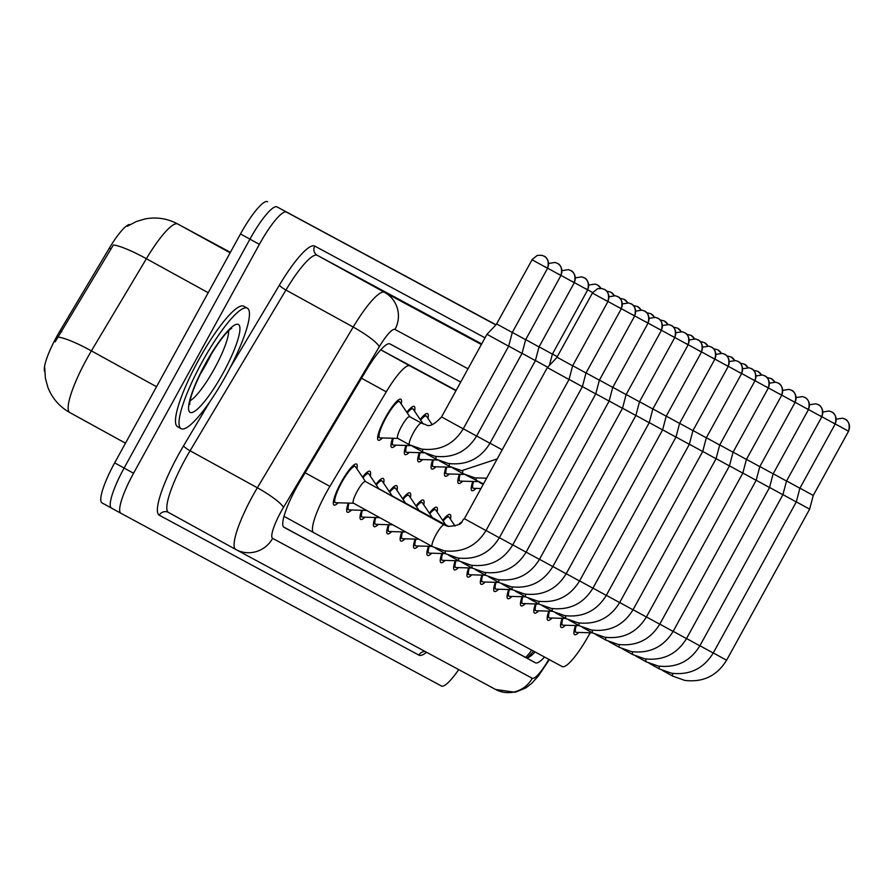 <?xml version="1.0" encoding="UTF-8"?>
<svg xmlns="http://www.w3.org/2000/svg" width="894" height="894" viewBox="0 0 894 894"><rect width="100%" height="100%" fill="white"/><g stroke="black" fill="none" stroke-linecap="round" stroke-linejoin="round"><path stroke-width="1.34" d="M420.191 419.521A23.367 4.66 -61.2 0 1 427.567 413.643A23.367 4.66 -61.2 0 1 427.935 418.381M406.826 412.313A23.367 4.66 -61.2 0 1 414.201 406.446A23.367 4.66 -61.2 0 1 414.559 411.173M382.498 437.959A23.367 4.66 -61.2 0 1 378.307 440.194A23.367 4.66 -61.2 0 1 385.47 417.509A23.367 4.66 -61.2 0 1 400.836 399.238A23.367 4.66 -61.2 0 1 401.194 403.976M458.79 524.42A23.367 4.66 -61.2 0 1 461.963 521.839M442.731 520.364A23.367 4.66 -61.2 0 1 450.107 514.486A23.367 4.66 -61.2 0 1 450.464 519.224M429.366 513.156A23.367 4.66 -61.2 0 1 436.741 507.289A23.367 4.66 -61.2 0 1 437.099 512.016M416.001 505.959A23.367 4.66 -61.2 0 1 423.365 500.081A23.367 4.66 -61.2 0 1 423.734 504.819M402.624 498.751A23.367 4.66 -61.2 0 1 410 492.873A23.367 4.66 -61.2 0 1 410.368 497.612M389.259 491.555A23.367 4.66 -61.2 0 1 396.634 485.677A23.367 4.66 -61.2 0 1 396.992 490.415M375.893 484.347A23.367 4.66 -61.2 0 1 383.269 478.469A23.367 4.66 -61.2 0 1 383.627 483.207M362.528 477.139A23.367 4.66 -61.2 0 1 369.904 471.272A23.367 4.66 -61.2 0 1 370.261 475.999M338.189 502.786A23.367 4.66 -61.2 0 1 333.998 505.021A23.367 4.66 -61.2 0 1 341.162 482.335A23.367 4.66 -61.2 0 1 356.527 464.064A23.367 4.66 -61.2 0 1 356.896 468.802M455.974 390.689L409.821 365.825A41.247 8.225 118.8 0 0 386.275 391.84L329.886 486.392A41.247 8.225 118.8 0 0 326.321 492.605A41.247 8.225 118.8 0 0 313.682 532.645A41.247 8.225 118.8 0 0 313.693 532.645L562.214 666.566A41.247 8.225 118.8 0 0 590.174 632.773M130.111 224.539A37.123 7.398 118.8 0 0 109.359 248.119L60.021 330.847A37.123 7.398 118.8 0 0 56.814 336.435A37.123 7.398 118.8 0 0 44.7 371.636M456.13 390.399L380.777 349.8M395.863 445.167A23.367 4.66 -61.2 0 1 391.673 447.391A23.367 4.66 -61.2 0 1 392.6 438.25M409.228 452.364A23.367 4.66 -61.2 0 1 405.038 454.599A23.367 4.66 -61.2 0 1 405.965 445.458M422.594 459.572A23.367 4.66 -61.2 0 1 418.403 461.796A23.367 4.66 -61.2 0 1 419.342 452.666M435.97 466.769A23.367 4.66 -61.2 0 1 431.768 469.004A23.367 4.66 -61.2 0 1 432.707 459.862M449.336 473.976A23.367 4.66 -61.2 0 1 445.145 476.211A23.367 4.66 -61.2 0 1 446.072 467.07M462.701 481.184A23.367 4.66 -61.2 0 1 458.51 483.408A23.367 4.66 -61.2 0 1 459.438 474.267M476.066 488.381A23.367 4.66 -61.2 0 1 471.876 490.616A23.367 4.66 -61.2 0 1 472.814 481.475M351.565 509.993A23.367 4.66 -61.2 0 1 347.364 512.217A23.367 4.66 -61.2 0 1 348.302 503.076M364.931 517.19A23.367 4.66 -61.2 0 1 360.74 519.425A23.367 4.66 -61.2 0 1 361.668 510.284M378.296 524.398A23.367 4.66 -61.2 0 1 374.105 526.622A23.367 4.66 -61.2 0 1 375.033 517.492M391.661 531.595A23.367 4.66 -61.2 0 1 387.471 533.83A23.367 4.66 -61.2 0 1 388.398 524.689M405.027 538.803A23.367 4.66 -61.2 0 1 400.836 541.038A23.367 4.66 -61.2 0 1 401.775 531.896M418.403 546.01A23.367 4.66 -61.2 0 1 414.201 548.234A23.367 4.66 -61.2 0 1 415.14 539.093M431.768 553.207A23.367 4.66 -61.2 0 1 427.578 555.442A23.367 4.66 -61.2 0 1 428.505 546.301M445.134 560.415A23.367 4.66 -61.2 0 1 440.943 562.639A23.367 4.66 -61.2 0 1 441.871 553.509M458.499 567.612A23.367 4.66 -61.2 0 1 454.308 569.847A23.367 4.66 -61.2 0 1 455.247 560.706M471.864 574.82A23.367 4.66 -61.2 0 1 467.674 577.055A23.367 4.66 -61.2 0 1 468.612 567.913M485.241 582.028A23.367 4.66 -61.2 0 1 481.039 584.251A23.367 4.66 -61.2 0 1 481.978 575.11M498.606 589.224A23.367 4.66 -61.2 0 1 494.416 591.459A23.367 4.66 -61.2 0 1 495.343 582.318M511.971 596.432A23.367 4.66 -61.2 0 1 507.781 598.656A23.367 4.66 -61.2 0 1 508.708 589.515M525.337 603.629A23.367 4.66 -61.2 0 1 521.146 605.864A23.367 4.66 -61.2 0 1 522.085 596.723M538.702 610.837A23.367 4.66 -61.2 0 1 534.511 613.061A23.367 4.66 -61.2 0 1 535.45 603.931M552.079 618.045A23.367 4.66 -61.2 0 1 547.877 620.268A23.367 4.66 -61.2 0 1 548.815 611.127M565.444 625.241A23.367 4.66 -61.2 0 1 561.253 627.476A23.367 4.66 -61.2 0 1 562.181 618.335M578.809 632.449A23.367 4.66 -61.2 0 1 574.619 634.673A23.367 4.66 -61.2 0 1 575.546 625.532M230.138 252.812L177.783 224.014A48.12 47.147 -61.7 0 0 177.425 223.813L230.384 252.354L177.783 224.014A54.992 10.963 118.8 0 0 146.381 258.712A48.12 8.102 -149.2 0 0 113.359 244.978L55.193 341.821M458.723 669.606A41.247 8.225 -61.2 0 1 441.357 685.966L120.925 513.29A41.247 8.225 -61.2 0 1 120.902 513.279A41.247 8.225 -61.2 0 1 133.552 473.25L259.383 244.353A41.247 8.225 -61.2 0 1 286.493 212.113L495.79 324.79L277.051 206.916A41.247 8.225 -61.2 0 0 249.94 239.156A41.247 8.225 -61.2 0 1 277.051 206.916L495.857 324.712M133.552 473.25L124.11 468.054L249.94 239.156L124.11 468.054A41.247 8.225 -61.2 0 0 111.459 508.094A41.247 8.225 -61.2 0 1 111.459 508.094A41.247 8.225 -61.2 0 1 111.459 508.094A41.247 8.225 -61.2 0 1 124.11 468.054L114.667 462.857L240.497 233.96A41.247 8.225 -61.2 0 1 267.608 201.72M102.028 502.897L120.902 513.279L102.039 502.897A41.247 8.225 -61.2 0 1 102.028 502.897A41.247 8.225 -61.2 0 1 114.667 462.857M460.723 382.051L389.996 343.944A41.247 8.225 118.8 0 0 366.451 369.96L300.194 481.05A41.247 8.225 118.8 0 0 296.629 487.264A41.247 8.225 118.8 0 0 283.99 527.304A41.247 8.225 118.8 0 0 284.001 527.315L535.428 662.789A41.247 8.225 118.8 0 0 544.547 657.045M286.493 212.113L495.723 324.857M535.037 651.916A41.247 8.225 -61.2 0 1 525.985 657.593L283.554 526.968M365.501 481.553L355.521 466.769A20.618 4.112 118.8 0 0 355.209 466.478A20.618 4.112 118.8 0 0 341.642 482.592A20.618 4.112 118.8 0 0 335.328 502.607A20.618 4.112 118.8 0 0 335.742 502.719L353.577 503.233M365.579 481.676A12.371 2.47 118.8 0 0 365.389 481.497A12.371 2.47 118.8 0 0 357.254 491.164A12.371 2.47 118.8 0 0 353.465 503.177A12.371 2.47 118.8 0 0 353.711 503.244M557.13 357.265L547.34 367.579L569.02 379.503L485.967 530.567L464.288 518.643C460.265 521.526 465.394 524.89 448.587 526.41L444.24 524.879A12.371 2.47 118.8 0 0 444.083 524.823A12.371 2.47 118.8 0 0 436.104 534.545A12.371 2.47 118.8 0 0 432.305 546.558A12.371 2.47 118.8 0 0 432.461 546.614M592.431 293.053L556.973 357.187L572.473 365.702M409.81 416.727L399.819 401.942A20.618 4.112 118.8 0 0 399.506 401.652A20.618 4.112 118.8 0 0 385.951 417.766A20.618 4.112 118.8 0 0 379.626 437.781A20.618 4.112 118.8 0 0 380.051 437.892L397.875 438.406M409.888 416.839A12.371 2.47 118.8 0 0 409.698 416.671A12.371 2.47 118.8 0 0 401.562 426.337A12.371 2.47 118.8 0 0 397.763 438.351A12.371 2.47 118.8 0 0 398.02 438.418M496.773 323.986L486.973 334.289L508.664 346.213L463.226 428.852C453.671 444.43 439.781 451.157 421.566 449.067L409.575 444.843A12.371 2.47 118.8 0 0 409.72 444.899M532.075 259.774L496.617 323.896L512.117 332.423M349.062 503.098A20.618 4.112 118.8 0 0 348.694 509.815A20.618 4.112 118.8 0 0 349.107 509.915L366.652 510.429M569.053 379.391L582.385 386.7L499.333 537.775L486.023 530.477M572.685 365.691L585.849 372.91M378.866 488.761L368.887 473.976A20.618 4.112 118.8 0 0 368.574 473.675A20.618 4.112 118.8 0 0 362.953 477.765M378.955 488.873A12.371 2.47 118.8 0 0 378.765 488.694A12.371 2.47 118.8 0 0 378.385 488.638M362.428 510.306A20.618 4.112 118.8 0 0 362.059 517.011A20.618 4.112 118.8 0 0 362.483 517.123L379.726 517.626M582.419 386.599L595.75 393.908L512.709 544.971L499.388 537.674M586.051 372.899L599.215 380.118M392.242 495.958L382.252 481.173A20.618 4.112 118.8 0 0 381.939 480.883A20.618 4.112 118.8 0 0 376.318 484.973M392.321 496.081A12.371 2.47 118.8 0 0 392.131 495.902A12.371 2.47 118.8 0 0 391.751 495.846M375.793 517.514A20.618 4.112 118.8 0 0 375.424 524.219A20.618 4.112 118.8 0 0 375.849 524.331L392.801 524.823M595.784 393.796L609.127 401.104L526.074 552.179L512.754 544.882M599.427 380.095L612.58 387.314M405.608 503.166L395.629 488.381A20.618 4.112 118.8 0 0 395.304 488.079A20.618 4.112 118.8 0 0 389.683 492.169M405.686 503.277A12.371 2.47 118.8 0 0 405.496 503.098A12.371 2.47 118.8 0 0 405.116 503.043M389.169 524.711A20.618 4.112 118.8 0 0 388.801 531.416A20.618 4.112 118.8 0 0 389.214 531.528L405.876 532.019M609.149 401.004L622.492 408.312L539.44 559.387L526.119 552.09M612.792 387.303L625.945 394.522M418.973 510.362L408.994 495.578A20.618 4.112 118.8 0 0 408.681 495.287A20.618 4.112 118.8 0 0 403.049 499.377M419.051 510.485A12.371 2.47 118.8 0 0 418.861 510.306A12.371 2.47 118.8 0 0 418.481 510.25M393.36 438.272A20.618 4.112 118.8 0 0 392.991 444.988A20.618 4.112 118.8 0 0 393.416 445.089L411.028 445.603M508.686 346.101L522.029 353.421L476.591 436.06C467.037 451.626 453.146 458.365 434.942 456.264L422.94 452.04A12.371 2.47 118.8 0 0 423.086 452.096M512.329 332.412L525.482 339.619M423.175 423.935L413.196 409.15A20.618 4.112 118.8 0 0 412.872 408.849A20.618 4.112 118.8 0 0 407.251 412.939M406.736 445.48A20.618 4.112 118.8 0 0 406.368 452.185A20.618 4.112 118.8 0 0 406.781 452.297L424.393 452.811M522.062 353.309L535.394 360.617L489.968 443.268C480.402 458.834 466.523 465.562 448.307 463.472L436.306 459.248A12.371 2.47 118.8 0 0 436.462 459.304M525.694 339.608L538.858 346.827M432.014 424.426L426.561 416.347A20.618 4.112 118.8 0 0 426.248 416.056A20.618 4.112 118.8 0 0 420.616 420.146M420.102 452.688A20.618 4.112 118.8 0 0 419.733 459.393A20.618 4.112 118.8 0 0 420.146 459.505L437.769 460.008M535.428 360.517L547.664 367.222M539.071 346.816L552.224 354.035M226.305 374.921A68.737 13.701 -61.2 0 1 181.113 428.639A68.737 13.701 -61.2 0 1 202.178 361.914A68.737 13.701 -61.2 0 1 247.381 308.195A68.737 13.701 -61.2 0 1 226.305 374.921M181.113 428.639L177.571 426.695A68.737 13.701 -61.2 0 1 198.636 359.969A68.737 13.701 -61.2 0 1 243.838 306.251L247.381 308.195M402.535 531.919A20.618 4.112 118.8 0 0 402.166 538.624A20.618 4.112 118.8 0 0 402.579 538.736L418.962 539.205M622.515 408.2L635.857 415.509L552.805 566.584L539.495 559.286M626.158 394.511L639.311 401.719M432.338 517.57L422.359 502.786A20.618 4.112 118.8 0 0 422.046 502.495A20.618 4.112 118.8 0 0 416.414 506.585M432.417 517.682A12.371 2.47 118.8 0 0 432.227 517.514A12.371 2.47 118.8 0 0 431.847 517.447M415.9 539.116A20.618 4.112 118.8 0 0 415.531 545.832A20.618 4.112 118.8 0 0 415.945 545.932L432.037 546.402M635.891 415.408L649.223 422.717L566.17 573.792L552.861 566.494M639.523 401.708L652.687 408.927M445.715 524.778L435.724 509.993A20.618 4.112 118.8 0 0 435.412 509.692A20.618 4.112 118.8 0 0 429.791 513.782M445.793 524.89A12.371 2.47 118.8 0 0 445.603 524.711A12.371 2.47 118.8 0 0 445.223 524.655M429.265 546.323A20.618 4.112 118.8 0 0 428.897 553.028A20.618 4.112 118.8 0 0 429.321 553.14L445.402 553.609M649.256 422.605L662.599 429.925L579.547 580.988L566.226 573.691M652.899 408.916L666.052 416.123M455.08 526.052L449.09 517.19A20.618 4.112 118.8 0 0 448.777 516.9A20.618 4.112 118.8 0 0 443.156 520.99M433.467 459.885A20.618 4.112 118.8 0 0 433.098 466.59A20.618 4.112 118.8 0 0 433.512 466.702L451.135 467.216M552.436 354.013L557.253 356.672M446.832 467.093A20.618 4.112 118.8 0 0 446.464 473.798A20.618 4.112 118.8 0 0 446.888 473.909L464.5 474.423M460.198 474.289A20.618 4.112 118.8 0 0 459.829 481.006A20.618 4.112 118.8 0 0 460.254 481.106L477.865 481.62M442.631 553.531A20.618 4.112 118.8 0 0 442.262 560.236A20.618 4.112 118.8 0 0 442.686 560.337L458.767 560.806M662.622 429.813L675.965 437.121L592.912 588.196L579.591 580.899M666.265 416.112L679.418 423.331M456.007 560.728A20.618 4.112 118.8 0 0 455.638 567.433A20.618 4.112 118.8 0 0 456.052 567.545L472.133 568.014M675.987 437.021L689.33 444.329L606.277 595.404L592.957 588.107M679.63 423.32L692.783 430.539M469.372 567.936A20.618 4.112 118.8 0 0 469.004 574.641A20.618 4.112 118.8 0 0 469.417 574.753L485.509 575.222M689.352 444.217L702.695 451.526L619.643 602.601L606.333 595.303M692.995 430.517L706.148 437.736M482.738 575.133A20.618 4.112 118.8 0 0 482.369 581.849A20.618 4.112 118.8 0 0 482.782 581.949L498.874 582.419M702.729 451.425L716.06 458.734L633.008 609.809L619.698 602.511M706.361 437.725L719.525 444.944M496.103 582.34A20.618 4.112 118.8 0 0 495.734 589.045A20.618 4.112 118.8 0 0 496.159 589.157L512.24 589.627M716.094 458.622L729.437 465.942L646.384 617.005L633.064 609.708M719.737 444.933L732.89 452.14M473.574 481.497A20.618 4.112 118.8 0 0 473.205 488.202A20.618 4.112 118.8 0 0 473.619 488.314L480.849 488.526M509.468 589.537A20.618 4.112 118.8 0 0 509.099 596.253A20.618 4.112 118.8 0 0 509.524 596.354L525.605 596.823M729.459 465.83L742.802 473.138L659.75 624.213L646.429 616.916M733.102 452.129L746.255 459.348M522.845 596.745A20.618 4.112 118.8 0 0 522.476 603.45A20.618 4.112 118.8 0 0 522.889 603.562L538.97 604.031M742.825 473.038L756.168 480.346L673.115 631.41L659.794 624.113M746.468 459.337L759.621 466.556M536.21 603.953A20.618 4.112 118.8 0 0 535.841 610.658A20.618 4.112 118.8 0 0 536.255 610.77L552.347 611.228M756.19 480.234L769.533 487.543L686.48 638.618L673.171 631.32M759.833 466.534L772.986 473.753M549.575 611.15A20.618 4.112 118.8 0 0 549.207 617.855A20.618 4.112 118.8 0 0 549.62 617.966L565.712 618.436M769.566 487.442L782.898 494.751L699.846 645.826L686.536 638.528M773.198 473.742L786.362 480.961M562.941 618.357A20.618 4.112 118.8 0 0 562.572 625.062A20.618 4.112 118.8 0 0 562.996 625.174L579.077 625.644M782.932 494.639L796.275 501.947L713.222 653.022L699.901 645.725M786.575 480.95L799.728 488.158M576.306 625.554A20.618 4.112 118.8 0 0 575.937 632.27A20.618 4.112 118.8 0 0 576.362 632.371L592.443 632.84M796.297 501.847L809.64 509.155L726.587 660.23L713.267 652.933M799.94 488.146L813.093 495.365M305.133 472.77L329.886 486.392M60.021 330.847L61.731 331.786M109.359 248.119L111.068 249.057M531.639 650.083A41.247 40.42 118.3 0 1 525.616 657.403M284.001 516.307L313.671 532.634L284.001 516.307M361.522 378.229L386.275 391.84M380.755 349.822L409.821 365.825M208.201 292.718L146.381 258.712L91.4 350.884A54.992 10.963 118.8 0 0 86.662 359.176A54.992 10.963 118.8 0 0 69.799 412.559A54.992 10.963 118.8 0 0 69.821 412.57L125.473 443.189L69.799 412.559C59.485 406.725 52.176 398.311 47.863 387.303L45.382 378.24L44.722 367.557M58.266 337.15A48.12 8.102 -149.2 0 1 91.4 350.884L156.528 386.722M240.497 233.96L259.383 244.353M468.009 368.797L394.969 329.439A27.491 5.487 118.8 0 0 379.268 346.794L283.409 507.513A27.491 5.487 118.8 0 0 281.029 511.659A27.491 5.487 118.8 0 0 272.614 538.356L532.243 678.255A27.491 5.487 118.8 0 0 548.849 659.359M168.463 512.43L235.96 549.564A27.491 26.943 -61.7 0 1 235.759 549.452A54.992 10.963 -61.2 0 1 235.748 549.452A54.992 10.963 -61.2 0 1 252.6 496.069A54.992 10.963 -61.2 0 1 257.349 487.778L190.076 450.766A54.992 10.963 118.8 0 0 185.326 459.047A54.992 10.963 118.8 0 0 168.463 512.43A54.992 10.963 118.8 0 0 168.485 512.441A6.873 6.739 118.3 0 0 168.43 512.418L235.725 549.441M495.388 689.363A27.491 26.943 -61.7 0 0 495.6 689.475L235.96 549.564A27.491 26.943 -61.7 0 0 272.614 538.356M426.572 652.285A61.865 12.337 -61.2 0 1 418.906 655.123L159.266 515.212A6.873 6.739 118.3 0 1 168.43 512.418M159.266 515.212A61.865 12.337 -61.2 0 1 178.219 455.158A61.865 12.337 -61.2 0 1 183.561 445.827L209.945 401.585M230.272 367.501L279.42 285.108A61.865 12.337 -61.2 0 1 314.733 246.073L485.029 337.831M283.409 507.513A27.491 4.638 -149.2 0 0 257.349 487.778L353.208 327.059L285.935 290.036L190.076 450.766A6.873 1.162 30.8 0 1 183.561 445.827M379.268 346.794A27.491 4.638 -149.2 0 0 353.208 327.059A54.992 10.963 -61.2 0 1 384.599 292.36L317.325 255.338A54.992 10.963 118.8 0 0 285.935 290.036A6.873 1.162 30.8 0 1 279.42 285.108M394.969 329.439A27.491 26.943 -61.7 0 0 384.599 292.36L481.363 344.503M481.687 343.911L317.325 255.338A6.873 6.739 118.3 0 1 314.733 246.073M418.906 655.123A6.873 6.739 118.3 0 1 425.186 651.536M549.341 659.627L538.188 676.266L531.774 683.273L525.963 687.832L515.246 692.28L495.6 689.475A27.491 26.943 -61.7 0 0 532.243 678.255M525.985 657.593L535.428 662.789M592.275 292.975L607.775 301.49A8.94 8.761 118.3 0 0 604.411 289.444A8.94 8.761 -61.7 0 0 604.344 289.41L601.986 288.538L597.605 288.695L592.275 292.975M444.363 524.968A12.371 2.47 118.8 0 0 444.24 524.879L365.389 481.497M464.388 518.699L547.34 367.579M531.919 259.685L547.419 268.211A8.94 8.761 118.3 0 0 544.044 256.165A8.94 8.761 -61.7 0 0 543.988 256.131L541.63 255.259L537.249 255.416L531.919 259.685M421.622 423.253A12.371 2.47 118.8 0 0 421.499 423.164A12.371 2.47 118.8 0 0 421.342 423.108A12.371 2.47 118.8 0 0 413.363 432.83A12.371 2.47 118.8 0 0 409.575 444.843L397.763 438.351M441.647 416.984L463.226 428.852M605.64 300.172L621.14 308.698A8.94 8.761 118.3 0 0 617.776 296.652A8.94 8.761 -61.7 0 0 617.709 296.618L615.351 295.746L609.026 296.73M445.547 550.972A12.371 2.47 118.8 0 0 445.681 553.755A12.371 2.47 118.8 0 0 445.827 553.811M619.006 307.38L634.516 315.906A8.94 8.761 118.3 0 0 631.142 303.859A8.94 8.761 -61.7 0 0 631.075 303.815L628.717 302.954L622.392 303.938M458.913 558.18A12.371 2.47 118.8 0 0 459.047 560.963A12.371 2.47 118.8 0 0 459.192 561.019M632.371 314.587L647.882 323.103A8.94 8.761 118.3 0 0 644.507 311.056A8.94 8.761 -61.7 0 0 644.44 311.023L642.082 310.151L635.757 311.134M472.289 565.377A12.371 2.47 118.8 0 0 472.412 568.159A12.371 2.47 118.8 0 0 472.568 568.215M645.736 321.784L661.247 330.311A8.94 8.761 118.3 0 0 657.872 318.264A8.94 8.761 -61.7 0 0 657.816 318.23L655.458 317.359L649.122 318.342M485.654 572.585A12.371 2.47 118.8 0 0 485.777 575.367A12.371 2.47 118.8 0 0 485.934 575.423M545.284 266.893L560.784 275.408A8.94 8.761 118.3 0 0 557.42 263.361A8.94 8.761 -61.7 0 0 557.353 263.328L554.995 262.456L548.659 263.451M422.806 449.257A12.371 2.47 118.8 0 0 422.94 452.04L412.447 446.274M463.282 428.762L476.591 436.06M558.649 274.1L574.149 282.616A8.94 8.761 118.3 0 0 570.785 270.569A8.94 8.761 -61.7 0 0 570.718 270.536L568.361 269.664L562.035 270.647M436.183 456.465A12.371 2.47 118.8 0 0 436.306 459.248L425.812 453.47M476.647 435.97L489.968 443.268M572.015 281.297L587.526 289.824A8.94 8.761 118.3 0 0 584.151 277.777A8.94 8.761 -61.7 0 0 584.084 277.732L581.726 276.872L575.401 277.855M449.548 463.673A12.371 2.47 118.8 0 0 449.671 466.456A12.371 2.47 118.8 0 0 449.827 466.5M490.013 443.167L502.126 449.816M228.629 330.758A41.906 8.359 -61.2 0 1 214.515 368.484A41.906 8.359 -61.2 0 1 190.131 400.736M223.053 373.167A50.153 10.002 -61.2 0 1 190.087 412.369A50.153 10.002 -61.2 0 1 205.441 363.679A50.153 10.002 -61.2 0 1 238.407 324.477A50.153 10.002 -61.2 0 1 223.053 373.167M211.789 353.13A41.906 8.359 -61.2 0 1 206.257 363.936A41.906 8.359 -61.2 0 1 200.021 374.53M659.113 328.992L674.612 337.507M674.612 337.519A8.94 8.761 118.3 0 0 671.249 325.461A8.94 8.761 -61.7 0 0 671.182 325.427L668.824 324.556L662.488 325.55M499.02 579.793A12.371 2.47 118.8 0 0 499.143 582.575A12.371 2.47 118.8 0 0 499.299 582.631M672.478 336.189L687.978 344.715A8.94 8.761 118.3 0 0 684.614 332.669A8.94 8.761 -61.7 0 0 684.547 332.635L682.189 331.763L675.864 332.747M512.385 586.989A12.371 2.47 118.8 0 0 512.519 589.772A12.371 2.47 118.8 0 0 512.664 589.828M685.843 343.397L701.354 351.912A8.94 8.761 118.3 0 0 697.979 339.865A8.94 8.761 -61.7 0 0 697.912 339.832L695.554 338.971L689.229 339.955M525.75 594.197A12.371 2.47 118.8 0 0 525.884 596.98A12.371 2.47 118.8 0 0 526.03 597.036M585.38 288.505L592.566 292.472M600.913 288.382A8.94 8.761 118.3 0 0 597.516 284.974A8.94 8.761 -61.7 0 0 597.449 284.94L595.102 284.068L588.766 285.052M462.913 470.87A12.371 2.47 118.8 0 0 463.036 473.652A12.371 2.47 118.8 0 0 463.193 473.708M614.29 295.579A8.94 8.761 118.3 0 0 610.893 292.182A8.94 8.761 -61.7 0 0 610.826 292.148L606.534 291.075M476.278 478.078A12.371 2.47 118.8 0 0 476.413 480.86A12.371 2.47 118.8 0 0 476.558 480.916M627.655 302.787A8.94 8.761 118.3 0 0 624.258 299.378A8.94 8.761 -61.7 0 0 624.191 299.345L619.9 298.272M699.209 350.604L714.719 359.12A8.94 8.761 118.3 0 0 711.345 347.073A8.94 8.761 -61.7 0 0 711.278 347.04L708.92 346.168L702.595 347.151M539.127 601.394A12.371 2.47 118.8 0 0 539.25 604.176A12.371 2.47 118.8 0 0 539.406 604.232M712.585 357.801L728.085 366.328A8.94 8.761 118.3 0 0 724.71 354.281A8.94 8.761 -61.7 0 0 724.654 354.236L722.296 353.376L715.96 354.359M552.492 608.602A12.371 2.47 118.8 0 0 552.615 611.384A12.371 2.47 118.8 0 0 552.771 611.44M725.95 365.009L741.45 373.524A8.94 8.761 118.3 0 0 738.086 361.478A8.94 8.761 -61.7 0 0 738.019 361.444L735.661 360.573L729.325 361.556M565.857 615.798A12.371 2.47 118.8 0 0 565.98 618.592A12.371 2.47 118.8 0 0 566.137 618.637M739.316 372.206L754.815 380.732A8.94 8.761 118.3 0 0 751.452 368.686A8.94 8.761 -61.7 0 0 751.385 368.652L749.027 367.78L742.702 368.764M579.223 623.006A12.371 2.47 118.8 0 0 579.357 625.789A12.371 2.47 118.8 0 0 579.502 625.845M752.681 379.414L768.192 387.929A8.94 8.761 118.3 0 0 764.817 375.882A8.94 8.761 -61.7 0 0 764.75 375.849L762.392 374.977L756.067 375.972M592.588 630.214A12.371 2.47 118.8 0 0 592.722 632.997A12.371 2.47 118.8 0 0 592.867 633.053M641.02 309.994A8.94 8.761 118.3 0 0 637.623 306.586A8.94 8.761 -61.7 0 0 637.556 306.553L633.265 305.48M654.386 317.191A8.94 8.761 118.3 0 0 650.988 313.794A8.94 8.761 -61.7 0 0 650.921 313.749L646.63 312.688M667.762 324.399A8.94 8.761 118.3 0 0 664.354 320.991A8.94 8.761 -61.7 0 0 664.287 320.957L660.007 319.884M681.127 331.596A8.94 8.761 118.3 0 0 677.73 328.199A8.94 8.761 -61.7 0 0 677.663 328.154L673.372 327.092M694.493 338.804A8.94 8.761 118.3 0 0 691.096 335.395A8.94 8.761 -61.7 0 0 691.028 335.362L686.737 334.289M766.046 386.61L781.557 395.137A8.94 8.761 118.3 0 0 778.182 383.09A8.94 8.761 -61.7 0 0 778.115 383.057L775.769 382.185L769.432 383.168M605.964 637.411A12.371 2.47 118.8 0 0 606.087 640.193A12.371 2.47 118.8 0 0 606.244 640.249M779.423 393.818L794.922 402.345A8.94 8.761 118.3 0 0 791.559 390.298A8.94 8.761 -61.7 0 0 791.492 390.253L789.134 389.393L782.798 390.376M619.33 644.619A12.371 2.47 118.8 0 0 619.453 647.401A12.371 2.47 118.8 0 0 619.609 647.457M792.788 401.026L808.288 409.541A8.94 8.761 118.3 0 0 804.924 397.495A8.94 8.761 -61.7 0 0 804.857 397.461L802.499 396.59L796.163 397.573M632.695 651.815A12.371 2.47 118.8 0 0 632.829 654.609A12.371 2.47 118.8 0 0 632.974 654.654M806.153 408.223L821.653 416.749A8.94 8.761 118.3 0 0 818.289 404.703A8.94 8.761 -61.7 0 0 818.222 404.669L815.864 403.797L809.539 404.781M646.06 659.023A12.371 2.47 118.8 0 0 646.194 661.806A12.371 2.47 118.8 0 0 646.34 661.862M819.519 415.431L835.03 423.946M835.018 423.957A8.94 8.761 118.3 0 0 831.655 411.899A8.94 8.761 -61.7 0 0 831.588 411.866L829.23 410.994L822.905 411.989M659.426 666.231A12.371 2.47 118.8 0 0 659.56 669.014A12.371 2.47 118.8 0 0 659.716 669.07M832.884 422.627L848.395 431.154A8.94 8.761 118.3 0 0 845.02 419.107A8.94 8.761 -61.7 0 0 844.953 419.074L842.606 418.202L836.27 419.185M672.802 673.428A12.371 2.47 118.8 0 0 672.925 676.21A12.371 2.47 118.8 0 0 673.081 676.266M707.858 346A8.94 8.761 118.3 0 0 704.461 342.603A8.94 8.761 -61.7 0 0 704.394 342.57L700.103 341.497M721.223 353.208A8.94 8.761 118.3 0 0 717.826 349.8A8.94 8.761 -61.7 0 0 717.759 349.766L713.468 348.705M734.6 360.416A8.94 8.761 118.3 0 0 731.191 357.008A8.94 8.761 -61.7 0 0 731.124 356.974L726.844 355.901M747.965 367.613A8.94 8.761 118.3 0 0 744.568 364.216A8.94 8.761 -61.7 0 0 744.501 364.171L740.21 363.109M761.33 374.821A8.94 8.761 118.3 0 0 757.933 371.412A8.94 8.761 -61.7 0 0 757.866 371.379L753.575 370.306M774.696 382.017A8.94 8.761 118.3 0 0 771.298 378.62A8.94 8.761 -61.7 0 0 771.231 378.587L766.94 377.514M533.629 651.156L527.371 657.76M177.425 223.813C167.212 218.449 156.45 216.829 145.141 218.918L136.402 221.5L127.294 226.283M335.328 502.607L333.406 501.556M353.465 503.177L432.305 546.558L444.307 550.782C462.522 552.872 476.413 546.133 485.967 530.567M604.344 289.41L604.445 289.466C601.483 288.717 611.038 289.209 607.931 301.58L572.629 365.791L569.02 379.503M355.209 466.478L353.286 465.416M379.626 437.781L377.704 436.73M409.698 416.671L421.499 423.164L425.857 424.695C429.154 427.142 434.383 424.561 441.547 416.939L486.973 334.289M543.988 256.131L544.088 256.187C541.127 255.438 550.67 255.93 547.575 268.301L512.273 332.512L508.664 346.213M399.506 401.652L397.584 400.59M348.694 509.815L346.771 508.753M435.188 547.988L445.681 553.755L457.683 557.979C475.887 560.08 489.778 553.341 499.333 537.775M617.709 296.618L617.81 296.674C614.849 295.925 624.403 296.417 621.296 308.788L585.995 372.999L582.385 386.7M368.574 473.675L366.652 472.624M378.765 488.694L445.994 525.683M362.059 517.011L360.137 515.961M448.553 555.185L459.047 560.963L471.049 565.187C489.253 567.277 503.143 560.549 512.709 544.971M631.075 303.815L631.175 303.871C628.225 303.122 637.768 303.625 634.673 315.995L599.371 380.196L595.75 393.908M381.939 480.883L380.017 479.821M392.131 495.902L446.754 525.951M375.424 524.219L373.502 523.158M461.919 562.393L472.412 568.159L484.414 572.384C502.629 574.484 516.508 567.746 526.074 552.179M644.44 311.023L644.552 311.078C641.59 310.33 651.134 310.821 648.038 323.192L612.736 387.404L609.127 401.104M395.304 488.079L393.394 487.029M405.496 503.098L447.346 526.13M388.801 531.416L386.878 530.365M475.284 569.59L485.777 575.367L497.779 579.591C515.994 581.692 529.874 574.954 539.44 559.387M657.816 318.23L657.917 318.286C654.956 317.538 664.499 318.029 661.404 330.4L626.102 394.612L622.492 408.312M408.681 495.287L406.759 494.226M418.861 510.306L447.849 526.253M392.991 444.988L391.069 443.927M557.353 263.328L557.454 263.384C554.492 262.635 564.047 263.127 560.94 275.497L525.638 339.709L522.029 353.421M412.872 408.849L410.961 407.798M406.368 452.185L404.446 451.135M570.718 270.536L570.819 270.591C567.858 269.843 577.412 270.334 574.306 282.705L539.015 346.917L535.394 360.617M426.248 416.056L424.326 414.995M419.733 459.393L417.811 458.331M439.177 460.678L449.671 466.456L461.673 470.669L497.098 458.957M584.084 277.732L584.184 277.788C581.234 277.051 590.778 277.542 587.682 289.913L552.38 354.125L549.419 365.322M189.092 403.183L189.718 404.591C189.919 405.217 187.293 398.523 205.586 363.757C224.685 330.322 232.295 328.064 231.669 328.333L230.138 328.567M402.166 538.624L400.244 537.562M488.649 576.798L499.143 582.575L511.144 586.799C529.36 588.889 543.25 582.15 552.805 566.584M671.182 325.427L671.282 325.483C668.321 324.734 677.875 325.226 674.769 337.597L639.467 401.808L635.857 415.509M422.046 502.495L420.124 501.433M432.227 517.514L448.296 526.354M415.531 545.832L413.609 544.77M502.026 584.005L512.519 589.772L524.521 593.996C542.725 596.097 556.616 589.358 566.17 573.792M684.547 332.635L684.648 332.691C681.686 331.942 691.241 332.434 688.134 344.805L652.832 409.016L649.223 422.717M435.412 509.692L433.489 508.641M445.603 524.711L448.71 526.421M428.897 553.028L426.974 551.978M515.391 591.202L525.884 596.98L537.886 601.204C556.09 603.294 569.981 596.555 579.547 580.988M697.912 339.832L698.013 339.888C695.063 339.139 704.606 339.642 701.511 352.001L666.209 416.213L662.599 429.925M448.777 516.9L446.855 515.838M433.098 466.59L431.176 465.539M452.543 467.886L463.036 473.652L475.038 477.877L486.537 478.178M600.98 288.382L597.449 284.94M446.464 473.798L444.541 472.736M465.919 475.083L483.408 483.855M614.346 295.59L610.826 292.148M459.829 481.006L457.907 479.944M479.285 482.291L483.118 484.392M627.711 302.798L624.191 299.345M442.262 560.236L440.34 559.175M528.756 598.41L539.25 604.176L551.252 608.401C569.467 610.501 583.346 603.763 592.912 588.196M711.278 347.04L711.389 347.096C708.428 346.347 717.971 346.838 714.876 359.209L679.574 423.421L675.965 437.121M455.638 567.433L453.716 566.383M542.122 605.607L552.615 611.384L564.617 615.608C582.832 617.698 596.711 610.971 606.277 595.404M724.654 354.236L724.755 354.292C721.793 353.555 731.337 354.046 728.241 366.417L692.939 430.629L689.33 444.329M469.004 574.641L467.081 573.579M555.498 612.815L565.98 618.592L577.982 622.805C596.197 624.906 610.088 618.167 619.643 602.601M738.019 361.444L738.12 361.5C735.159 360.751 744.713 361.243 741.607 373.614L706.305 437.825L702.695 451.526M482.369 581.849L480.447 580.787M568.863 620.023L579.357 625.789L591.359 630.013C609.563 632.114 623.453 625.375 633.008 609.809M751.385 368.652L751.485 368.708C748.524 367.959 758.078 368.451 754.972 380.822L719.681 445.033L716.06 458.734M495.734 589.045L493.812 587.995M582.229 627.219L592.722 632.997L604.724 637.221C622.928 639.311 636.819 632.572 646.384 617.005M764.75 375.849L764.851 375.905C761.9 375.156 771.444 375.648 768.348 388.018L733.046 452.23L729.437 465.942M473.205 488.202L471.283 487.152M641.087 309.994L637.556 306.553M654.453 317.202L650.921 313.749M667.818 324.399L664.287 320.957M681.183 331.607L677.663 328.154M694.549 338.804L691.028 335.362M509.099 596.253L507.177 595.192M595.594 634.427L606.087 640.193L618.089 644.418C636.304 646.518 650.184 639.78 659.75 624.213M778.115 383.057L778.227 383.113C775.266 382.364 784.809 382.856 781.714 395.226L746.412 459.438L742.802 473.138M522.476 603.45L520.554 602.4M608.959 641.624L619.453 647.401L631.455 651.625C649.67 653.715 663.549 646.988 673.115 631.41M791.492 390.253L791.592 390.309C788.631 389.572 798.174 390.063 795.079 402.434L759.777 466.646L756.168 480.346M535.841 610.658L533.919 609.596M622.336 648.832L632.829 654.609L644.82 658.822C663.035 660.923 676.926 654.184 686.48 638.618M804.857 397.461L804.958 397.517C801.996 396.768 811.551 397.26 808.444 409.631L773.142 473.842L769.533 487.543M549.207 617.855L547.284 616.804M635.701 656.028L646.194 661.806L658.196 666.03C676.4 668.131 690.291 661.392 699.846 645.826M818.222 404.669L818.323 404.725C815.362 403.976 824.916 404.468 821.809 416.839L786.519 481.05L782.898 494.751M562.572 625.062L560.65 624.001M649.066 663.236L659.56 669.014L671.562 673.238C689.766 675.328 703.656 668.589 713.222 653.022M831.588 411.866L831.688 411.922C828.738 411.173 838.281 411.665 835.186 424.035L799.884 488.247L796.275 501.947M575.937 632.27L574.026 631.209M662.432 670.444L672.925 676.21L684.927 680.435C703.142 682.535 717.022 675.797 726.587 660.23M844.953 419.074L845.065 419.13C842.103 418.381 851.647 418.873 848.551 431.243L813.249 495.455L809.64 509.155M707.925 346.012L704.394 342.57M721.29 353.219L717.759 349.766M734.656 360.416L731.124 356.974M748.021 367.624L744.501 364.171M761.397 374.821L757.866 371.379M774.763 382.029L771.231 378.587"/></g></svg>
